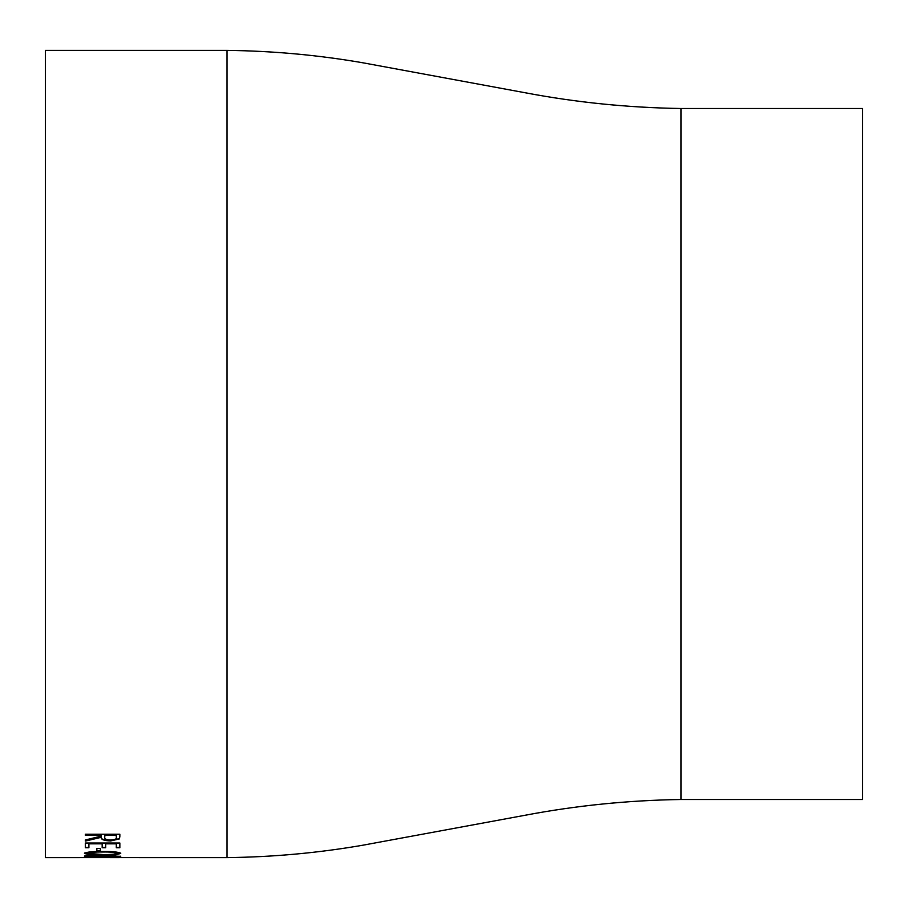 <?xml version="1.0" encoding="UTF-8"?>
<svg xmlns="http://www.w3.org/2000/svg" width="908" height="908" viewBox="0 0 908 908"><rect width="100%" height="100%" fill="white"/><g stroke="black" fill="none" stroke-linecap="round" stroke-linejoin="round"><path stroke-width="1.36" d="M88.258 857.595L45.4 857.606L45.4 50.394L227 50.394L227 857.606L116.826 857.595M84.467 857.572L119.277 857.606M106.758 857.595L102.32 857.595M105.703 843.838L105.703 847.754L102.161 847.754L102.161 843.838L88.893 843.838L88.893 847.754L85.352 847.754L85.352 843.021L119.856 843.021L119.856 847.754L116.315 847.754L116.315 843.838L105.703 843.838L116.315 843.838M100.391 851.023L96.85 851.023L96.85 848.424L100.391 848.424L100.391 851.023M120.741 853.327C118.517 854.519 112.467 855.041 102.593 854.882C92.684 855.03 86.646 854.519 84.467 853.327C86.714 851.988 92.752 851.375 102.593 851.488C112.41 851.364 118.46 851.976 120.741 853.327M95.397 857.095L84.467 856.323C84.682 855.722 88.235 855.359 95.113 855.234L120.741 856.346L95.397 856.766M119.856 836.495L119.391 838.924L110.628 840.956C103.943 840.706 100.833 839.48 101.276 837.301L85.352 841.08L85.352 839.979L101.276 836.086L101.276 835.269L85.352 835.269L85.352 834.236L119.856 834.236L119.856 836.495M681 108.506L681 799.494L862.6 799.494L862.6 108.506L681 108.506C628.325 107.7 576.501 102.479 525.528 92.82L363.234 62.856C318.458 55.082 273.047 50.927 227 50.394M119.856 836.189L119.391 838.606L110.628 840.638C103.943 840.388 100.833 839.174 101.276 836.983L85.352 840.763M101.276 835.269L85.352 834.951M116.315 835.269L104.817 834.951L104.772 837.301C104.148 838.856 106.111 839.775 110.64 840.059C115.066 839.775 116.962 838.867 116.315 837.335L116.315 835.269L104.817 835.269L104.772 836.983M111.843 857.084L106.145 857.572L111.843 857.413M95.011 857.027L88.008 857.572L102.604 857.572L95.011 857.356M88.893 856.653L84.467 856.006M120.56 856.176L116.633 856.585M106.713 856.562L101.889 856.619M102.604 856.346L95.011 855.234L88.008 856.335L95.34 856.925L102.604 856.346L95.011 855.552L88.008 856.335M109.902 855.45L106.145 856.346L111.911 856.823L117.2 856.335L113.727 855.45M111.843 855.404L106.145 856.346M117.2 856.335L111.843 855.733M120.741 853.009C118.517 854.19 112.467 854.712 102.593 854.564C92.684 854.712 86.646 854.19 84.467 853.009M102.593 854.882L102.593 854.564C110.333 854.632 115.203 854.246 117.2 853.35C115.157 852.328 110.288 851.886 102.604 852.022C94.931 851.886 90.062 852.328 88.008 853.35L102.604 854.519M117.2 853.35L117.2 853.021C115.146 852.01 110.288 851.568 102.604 851.693C94.931 851.568 90.062 852.01 88.008 853.021L88.008 853.35M100.391 850.705L96.85 850.705M119.856 847.436L116.315 847.436M105.703 847.436L102.161 847.436M102.161 843.838L88.893 843.838M88.893 847.436L85.352 847.436M681 778.61L681 221.019M681 799.494C628.325 800.3 576.501 805.521 525.528 815.18L363.234 845.144C318.458 852.918 273.047 857.073 227 857.606"/></g></svg>

